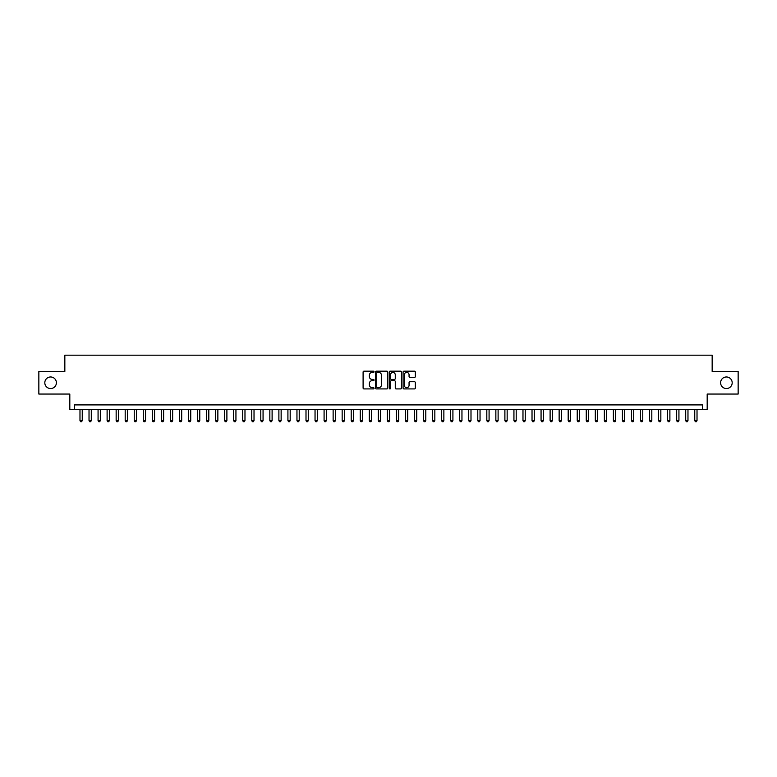 <?xml version="1.0" encoding="UTF-8"?>
<svg xmlns="http://www.w3.org/2000/svg" width="777" height="777" viewBox="0 0 777 777"><rect width="100%" height="100%" fill="white"/><g stroke="black" fill="none" stroke-linecap="round" stroke-linejoin="round"><path stroke-width="1.17" d="M374.038 371.794A0.622 0.622 0 0 0 373.416 371.173L363.986 371.173A0.884 0.884 0 0 0 363.102 372.057L363.102 388.034A0.884 0.884 0 0 0 363.986 388.918L373.416 388.918A0.622 0.622 0 0 0 374.038 388.296A0.622 0.622 0 0 0 373.416 387.674L372.193 387.674A2.836 2.836 0 0 1 369.357 384.838L369.357 383.508A2.836 2.836 0 0 1 372.193 380.672L373.416 380.672A0.622 0.622 0 0 0 374.038 380.05A0.622 0.622 0 0 0 373.416 379.429L372.193 379.429A2.836 2.836 0 0 1 369.357 376.583L369.357 375.252A2.836 2.836 0 0 1 372.193 372.416L373.416 372.416A0.622 0.622 0 0 0 374.038 371.794M720.609 382.76A5.789 5.789 0 0 0 726.398 388.549A5.789 5.789 0 0 0 732.187 382.76A5.789 5.789 0 0 0 726.398 376.971A5.789 5.789 0 0 0 720.609 382.76M44.813 382.76A5.789 5.789 0 0 0 50.602 388.549A5.789 5.789 0 0 0 56.391 382.76A5.789 5.789 0 0 0 50.602 376.971A5.789 5.789 0 0 0 44.813 382.76M414.432 377.428A0.884 0.884 0 0 0 415.326 376.544L415.326 372.057A0.884 0.884 0 0 0 414.432 371.173L403.962 371.173A0.884 0.884 0 0 0 403.078 372.057L403.078 388.034A0.884 0.884 0 0 0 403.962 388.918L414.432 388.918A0.884 0.884 0 0 0 415.326 388.034L415.326 382.624A0.884 0.884 0 0 0 414.432 381.73L409.955 381.73A0.884 0.884 0 0 0 409.061 382.624L409.061 385.305A2.37 2.37 0 0 1 406.692 387.674A2.37 2.37 0 0 1 404.322 385.305L404.322 374.786A2.37 2.37 0 0 1 406.692 372.416A2.37 2.37 0 0 1 409.061 374.786L409.061 376.544A0.884 0.884 0 0 0 409.955 377.428L414.432 377.428M702.661 409.43L707.187 409.43L707.187 394.056L738.15 394.056L738.15 371.455L712.159 371.455L712.159 355.186L64.841 355.186L64.841 371.455L38.85 371.455L38.85 394.056L69.813 394.056L69.813 409.43L702.661 409.43L702.661 404.904L74.339 404.904L74.339 409.43M387.723 372.057A0.884 0.884 0 0 0 386.839 371.173L376.369 371.173A0.884 0.884 0 0 0 375.476 372.057L375.476 388.034A0.884 0.884 0 0 0 376.369 388.918L386.839 388.918A0.884 0.884 0 0 0 387.723 388.034L387.723 372.057M390.161 371.173L400.631 371.173A0.884 0.884 0 0 1 401.524 372.057L401.524 388.034A0.884 0.884 0 0 1 400.631 388.918L396.153 388.918A0.884 0.884 0 0 1 395.27 388.034L395.27 381.556A0.884 0.884 0 0 0 394.376 380.672L391.404 380.672A0.884 0.884 0 0 0 390.52 381.556L390.52 388.296A0.622 0.622 0 0 1 389.899 388.918A0.622 0.622 0 0 1 389.277 388.296L389.277 372.057A0.884 0.884 0 0 1 390.161 371.173M377.34 372.416A0.622 0.622 0 0 0 376.719 373.038L376.719 387.053A0.622 0.622 0 0 0 377.34 387.674L378.632 387.674A2.836 2.836 0 0 0 381.468 384.838L381.468 375.252A2.836 2.836 0 0 0 378.632 372.416L377.34 372.416M395.27 374.835A2.37 2.37 0 0 0 392.89 372.455A2.37 2.37 0 0 0 390.52 374.835L390.52 378.535A0.884 0.884 0 0 0 391.404 379.429L394.376 379.429A0.884 0.884 0 0 0 395.27 378.535L395.27 374.835M79.982 409.43L79.982 420.639L82.245 420.639L82.245 409.43M82.245 420.639L81.566 421.814L80.662 421.814L79.982 420.639M89.025 409.43L89.025 420.639L91.288 420.639L91.288 409.43M91.288 420.639L90.608 421.814L89.705 421.814L89.025 420.639M98.067 409.43L98.067 420.639L100.33 420.639L100.33 409.43M100.33 420.639L99.65 421.814L98.747 421.814L98.067 420.639M107.109 409.43L107.109 420.639L109.372 420.639L109.372 409.43M109.372 420.639L108.693 421.814L107.789 421.814L107.109 420.639M116.152 409.43L116.152 420.639L118.405 420.639L118.405 409.43M118.405 420.639L117.735 421.814L116.822 421.814L116.152 420.639M125.184 409.43L125.184 420.639L127.447 420.639L127.447 409.43M127.447 420.639L126.768 421.814L125.864 421.814L125.184 420.639M134.227 409.43L134.227 420.639L136.49 420.639L136.49 409.43M136.49 420.639L135.81 421.814L134.907 421.814L134.227 420.639M143.269 409.43L143.269 420.639L145.532 420.639L145.532 409.43M145.532 420.639L144.852 421.814L143.949 421.814L143.269 420.639M152.311 409.43L152.311 420.639L154.574 420.639L154.574 409.43M154.574 420.639L153.895 421.814L152.991 421.814L152.311 420.639M161.354 409.43L161.354 420.639L163.617 420.639L163.617 409.43M163.617 420.639L162.937 421.814L162.034 421.814L161.354 420.639M170.396 409.43L170.396 420.639L172.649 420.639L172.649 409.43M172.649 420.639L171.979 421.814L171.066 421.814L170.396 420.639M179.429 409.43L179.429 420.639L181.692 420.639L181.692 409.43M181.692 420.639L181.012 421.814L180.109 421.814L179.429 420.639M188.471 409.43L188.471 420.639L190.734 420.639L190.734 409.43M190.734 420.639L190.054 421.814L189.151 421.814L188.471 420.639M197.513 409.43L197.513 420.639L199.776 420.639L199.776 409.43M199.776 420.639L199.097 421.814L198.193 421.814L197.513 420.639M206.556 409.43L206.556 420.639L208.819 420.639L208.819 409.43M208.819 420.639L208.139 421.814L207.236 421.814L206.556 420.639M215.598 409.43L215.598 420.639L217.861 420.639L217.861 409.43M217.861 420.639L217.181 421.814L216.278 421.814L215.598 420.639M224.64 409.43L224.64 420.639L226.894 420.639L226.894 409.43M226.894 420.639L226.224 421.814L225.311 421.814L224.64 420.639M233.673 409.43L233.673 420.639L235.936 420.639L235.936 409.43M235.936 420.639L235.256 421.814L234.353 421.814L233.673 420.639M242.715 409.43L242.715 420.639L244.978 420.639L244.978 409.43M244.978 420.639L244.299 421.814L243.395 421.814L242.715 420.639M251.758 409.43L251.758 420.639L254.021 420.639L254.021 409.43M254.021 420.639L253.341 421.814L252.438 421.814L251.758 420.639M260.8 409.43L260.8 420.639L263.063 420.639L263.063 409.43M263.063 420.639L262.383 421.814L261.48 421.814L260.8 420.639M269.842 409.43L269.842 420.639L272.105 420.639L272.105 409.43M272.105 420.639L271.426 421.814L270.522 421.814L269.842 420.639M278.885 409.43L278.885 420.639L281.138 420.639L281.138 409.43M281.138 420.639L280.468 421.814L279.555 421.814L278.885 420.639M287.917 409.43L287.917 420.639L290.18 420.639L290.18 409.43M290.18 420.639L289.5 421.814L288.597 421.814L287.917 420.639M296.96 409.43L296.96 420.639L299.223 420.639L299.223 409.43M299.223 420.639L298.543 421.814L297.64 421.814L296.96 420.639M306.002 409.43L306.002 420.639L308.265 420.639L308.265 409.43M308.265 420.639L307.585 421.814L306.682 421.814L306.002 420.639M315.044 409.43L315.044 420.639L317.307 420.639L317.307 409.43M317.307 420.639L316.627 421.814L315.724 421.814L315.044 420.639M324.087 409.43L324.087 420.639L326.35 420.639L326.35 409.43M326.35 420.639L325.67 421.814L324.767 421.814L324.087 420.639M333.129 409.43L333.129 420.639L335.382 420.639L335.382 409.43M335.382 420.639L334.712 421.814L333.799 421.814L333.129 420.639M342.162 409.43L342.162 420.639L344.425 420.639L344.425 409.43M344.425 420.639L343.745 421.814L342.842 421.814L342.162 420.639M351.204 409.43L351.204 420.639L353.467 420.639L353.467 409.43M353.467 420.639L352.787 421.814L351.884 421.814L351.204 420.639M360.246 409.43L360.246 420.639L362.509 420.639L362.509 409.43M362.509 420.639L361.829 421.814L360.926 421.814L360.246 420.639M369.289 409.43L369.289 420.639L371.552 420.639L371.552 409.43M371.552 420.639L370.872 421.814L369.969 421.814L369.289 420.639M378.331 409.43L378.331 420.639L380.594 420.639L380.594 409.43M380.594 420.639L379.914 421.814L379.011 421.814L378.331 420.639M387.373 409.43L387.373 420.639L389.627 420.639L389.627 409.43M389.627 420.639L388.956 421.814L388.044 421.814L387.373 420.639M396.406 409.43L396.406 420.639L398.669 420.639L398.669 409.43M398.669 420.639L397.989 421.814L397.086 421.814L396.406 420.639M405.448 409.43L405.448 420.639L407.711 420.639L407.711 409.43M407.711 420.639L407.031 421.814L406.128 421.814L405.448 420.639M414.491 409.43L414.491 420.639L416.754 420.639L416.754 409.43M416.754 420.639L416.074 421.814L415.171 421.814L414.491 420.639M423.533 409.43L423.533 420.639L425.796 420.639L425.796 409.43M425.796 420.639L425.116 421.814L424.213 421.814L423.533 420.639M432.575 409.43L432.575 420.639L434.838 420.639L434.838 409.43M434.838 420.639L434.158 421.814L433.255 421.814L432.575 420.639M441.618 409.43L441.618 420.639L443.871 420.639L443.871 409.43M443.871 420.639L443.201 421.814L442.288 421.814L441.618 420.639M450.65 409.43L450.65 420.639L452.913 420.639L452.913 409.43M452.913 420.639L452.233 421.814L451.33 421.814L450.65 420.639M459.693 409.43L459.693 420.639L461.956 420.639L461.956 409.43M461.956 420.639L461.276 421.814L460.373 421.814L459.693 420.639M468.735 409.43L468.735 420.639L470.998 420.639L470.998 409.43M470.998 420.639L470.318 421.814L469.415 421.814L468.735 420.639M477.777 409.43L477.777 420.639L480.04 420.639L480.04 409.43M480.04 420.639L479.36 421.814L478.457 421.814L477.777 420.639M486.82 409.43L486.82 420.639L489.083 420.639L489.083 409.43M489.083 420.639L488.403 421.814L487.5 421.814L486.82 420.639M495.862 409.43L495.862 420.639L498.115 420.639L498.115 409.43M498.115 420.639L497.445 421.814L496.532 421.814L495.862 420.639M504.895 409.43L504.895 420.639L507.158 420.639L507.158 409.43M507.158 420.639L506.478 421.814L505.574 421.814L504.895 420.639M513.937 409.43L513.937 420.639L516.2 420.639L516.2 409.43M516.2 420.639L515.52 421.814L514.617 421.814L513.937 420.639M522.979 409.43L522.979 420.639L525.242 420.639L525.242 409.43M525.242 420.639L524.562 421.814L523.659 421.814L522.979 420.639M532.022 409.43L532.022 420.639L534.285 420.639L534.285 409.43M534.285 420.639L533.605 421.814L532.701 421.814L532.022 420.639M541.064 409.43L541.064 420.639L543.327 420.639L543.327 409.43M543.327 420.639L542.647 421.814L541.744 421.814L541.064 420.639M550.106 409.43L550.106 420.639L552.36 420.639L552.36 409.43M552.36 420.639L551.689 421.814L550.776 421.814L550.106 420.639M559.139 409.43L559.139 420.639L561.402 420.639L561.402 409.43M561.402 420.639L560.722 421.814L559.819 421.814L559.139 420.639M568.181 409.43L568.181 420.639L570.444 420.639L570.444 409.43M570.444 420.639L569.764 421.814L568.861 421.814L568.181 420.639M577.224 409.43L577.224 420.639L579.487 420.639L579.487 409.43M579.487 420.639L578.807 421.814L577.903 421.814L577.224 420.639M586.266 409.43L586.266 420.639L588.529 420.639L588.529 409.43M588.529 420.639L587.849 421.814L586.946 421.814L586.266 420.639M595.308 409.43L595.308 420.639L597.571 420.639L597.571 409.43M597.571 420.639L596.891 421.814L595.988 421.814L595.308 420.639M604.351 409.43L604.351 420.639L606.604 420.639L606.604 409.43M606.604 420.639L605.934 421.814L605.021 421.814L604.351 420.639M613.383 409.43L613.383 420.639L615.646 420.639L615.646 409.43M615.646 420.639L614.966 421.814L614.063 421.814L613.383 420.639M622.426 409.43L622.426 420.639L624.689 420.639L624.689 409.43M624.689 420.639L624.009 421.814L623.105 421.814L622.426 420.639M631.468 409.43L631.468 420.639L633.731 420.639L633.731 409.43M633.731 420.639L633.051 421.814L632.148 421.814L631.468 420.639M640.51 409.43L640.51 420.639L642.773 420.639L642.773 409.43M642.773 420.639L642.093 421.814L641.19 421.814L640.51 420.639M649.553 409.43L649.553 420.639L651.816 420.639L651.816 409.43M651.816 420.639L651.136 421.814L650.232 421.814L649.553 420.639M658.595 409.43L658.595 420.639L660.848 420.639L660.848 409.43M660.848 420.639L660.178 421.814L659.265 421.814L658.595 420.639M667.628 409.43L667.628 420.639L669.891 420.639L669.891 409.43M669.891 420.639L669.211 421.814L668.307 421.814L667.628 420.639M676.67 409.43L676.67 420.639L678.933 420.639L678.933 409.43M678.933 420.639L678.253 421.814L677.35 421.814L676.67 420.639M685.712 409.43L685.712 420.639L687.975 420.639L687.975 409.43M687.975 420.639L687.295 421.814L686.392 421.814L685.712 420.639M694.755 409.43L694.755 420.639L697.018 420.639L697.018 409.43M697.018 420.639L696.338 421.814L695.434 421.814L694.755 420.639"/></g></svg>
